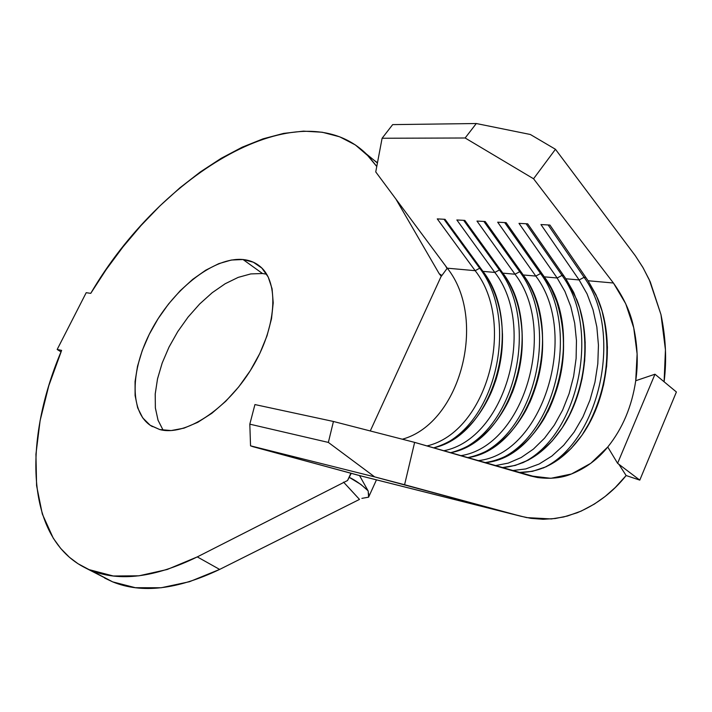 <?xml version="1.0" encoding="UTF-8"?>
<svg xmlns="http://www.w3.org/2000/svg" width="712" height="712" viewBox="0 0 712 712"><rect width="100%" height="100%" fill="white"/><g stroke="black" fill="none" stroke-linecap="round" stroke-linejoin="round"><path stroke-width="1.07" d="M266.671 274.209L262.514 273.524L243.023 259.524C249.52 260.165 255.145 262.417 259.889 266.297C279.549 281.916 276.852 327.369 251.594 368.54C226.558 409.818 185.013 436.509 159.728 429.541L150.134 425.215L142.703 417.846L137.647 407.807L135.093 395.534L135.066 381.507L137.514 366.28L142.302 350.375L149.244 334.346L158.082 318.727L168.504 304.033L180.189 290.754L192.738 279.335L205.741 270.186L218.762 263.663L231.347 260.04L243.023 259.524L253.338 262.212L261.865 268.086L268.219 277.021L272.073 288.743L273.212 302.831L271.512 318.753L267 335.868L259.818 353.437L250.259 370.703L238.734 386.883L225.757 401.265L211.9 413.245L197.785 422.314L184.016 428.143L171.165 430.555L159.728 429.541L150.597 425.527C128.48 410.806 130.768 366.511 153.205 326.87C175.446 287.132 214.766 256.845 243.023 259.524L262.514 273.524L250.793 273.915L238.2 277.377L225.197 283.732L212.229 292.694L199.734 303.917L188.128 317.018L177.795 331.534L169.064 346.993L162.238 362.889L157.557 378.686L155.225 393.852L155.358 407.834L158.011 420.125L163.146 430.226L158.091 420.356L155.385 408.092L155.207 394.11L157.503 378.935L162.149 363.12L168.966 347.198L177.689 331.703L188.021 317.151L199.636 304.015L212.149 292.757L225.134 283.768L238.164 277.395L250.775 273.915L262.514 273.524M348.088 487.008L359.489 499.406L219.643 569.422L197.286 556.9C155.02 577.557 119.509 582.033 90.753 570.321L112.683 581.873C141.75 593.772 177.395 589.625 219.643 569.422L197.286 556.9L347.563 480.502L350.891 473.24L347.563 480.502L349.183 477.316L360.877 484.436L368.06 490.782L359.542 475.589L368.175 491.013L368.594 497.172L376.461 479.852L368.594 497.172L361.883 498.364L368.594 497.172L368.602 493.265M359.542 475.589L526.649 517.606L551.355 518.941L563.779 516.957L577.236 512.747C596.647 504.577 612.943 492.17 626.133 475.536L639.794 480.119L617.598 463.307L654.978 374.218L676.4 391.983L639.794 480.119L626.133 475.536L618.879 464.277L626.133 475.536L615.239 487.542L605.111 496.487L594.324 504.105L581.134 511.118L567.357 516.049L555.316 518.505L543.096 519.288L530.938 518.354L520.881 516.253L404.585 484.73L414.633 442.383L530.155 475.856L550.865 478.304L571.487 473.978L590.809 463.289L607.754 447.011C597.911 459.204 585.816 468.193 571.487 473.978C561.839 477.992 550.518 479.176 537.533 477.529L414.633 442.383L333.438 421.477L414.633 442.383L404.585 484.73L374.663 476.889L328.357 442.419L333.438 421.477L254.932 404.567L333.438 421.477L328.357 442.419L249.814 424.165L328.357 442.419L374.663 476.889L250.544 445.837L374.663 476.889L520.881 516.253L359.542 475.589L253.036 446.7L362.239 476.266M635.727 380.733L637.115 353.953L633.724 327.796L625.697 303.695L613.424 283.011L533.555 178.765L555.458 149.28L635.246 255.635L642.767 267.214L649.299 279.772L660.967 314.579L665.444 349.859L664.1 381.783C666.859 360.023 665.809 337.622 660.967 314.579L650.296 281.961L643.212 267.988L635.371 255.813L555.458 149.28L530.351 134.488L555.458 149.28L533.555 178.765L465.141 137.995L382.104 138.253L375.74 171.912L447.269 268.184L475.162 270.676L437.275 218.895L445.036 219.314L482.959 271.37L494.813 272.429L456.846 219.964L464.829 220.4L502.832 273.141L515.016 274.227L476.978 221.067L485.192 221.512L523.258 274.966L535.789 276.078L497.688 222.197L506.134 222.66L544.262 276.834L557.149 277.992L518.995 223.363L527.699 223.835L565.862 278.766L579.132 279.95L540.942 224.556L549.904 225.045L588.103 280.75L613.424 283.011L533.555 178.765L465.141 137.995L476.301 123.523L530.351 134.488L476.301 123.523L392.668 124.618L476.301 123.523L465.141 137.995L382.104 138.253L375.74 171.912L447.269 268.184L475.162 270.676C516.547 323.008 487.239 432.05 426.924 445.943C487.239 432.05 516.547 323.008 475.162 270.676L479.683 268.219L480.733 268.308L479.683 268.219L443.985 219.26L479.683 268.219C517.597 317.08 498.694 415.603 445.668 443.442C498.694 415.603 517.597 317.08 479.683 268.219L475.162 270.676L437.275 218.895L445.036 219.314L482.959 271.37L494.813 272.429C537.053 326.31 505.511 439.037 443.62 450.785C505.511 439.037 537.053 326.31 494.813 272.429L499.415 269.937L500.598 270.044L499.415 269.937L463.654 220.337L499.415 269.937C537.685 319.768 517.953 420.481 464.064 448.124C517.953 420.481 537.685 319.768 499.415 269.937L494.813 272.429L456.846 219.964L464.829 220.4L502.832 273.141L515.016 274.227C558.181 329.79 524.121 446.504 460.593 455.698C524.121 446.504 558.181 329.79 515.016 274.227L519.707 271.708L521.024 271.824L519.707 271.708L483.875 221.441L519.707 271.708C558.315 322.518 537.738 425.482 482.994 452.912C537.738 425.482 558.315 322.518 519.707 271.708L515.016 274.227L476.978 221.067L485.192 221.512L523.258 274.966L535.789 276.078C579.977 333.483 543.025 454.594 477.77 460.673C543.025 454.594 579.977 333.483 535.789 276.078L540.559 273.533L542.019 273.657L540.559 273.533L504.683 222.58L540.559 273.533C579.497 325.348 558.066 430.609 502.485 457.825C558.066 430.609 579.497 325.348 540.559 273.533L535.789 276.078L497.688 222.197L506.134 222.66L544.262 276.834L557.149 277.992L564.928 291.413L570.819 306.623L574.691 323.177L576.462 340.63L576.106 358.51L573.623 376.354L569.093 393.692L562.631 410.059L554.381 425.019L544.555 438.165L533.404 449.103L521.211 457.513L508.297 463.103L495.027 465.675L508.297 463.103L521.211 457.513L533.404 449.103L544.555 438.165L554.381 425.019L562.631 410.059L569.093 393.692L573.623 376.354L576.106 358.51L576.462 340.63L574.691 323.177L570.819 306.623L564.928 291.413L557.149 277.992L562.017 275.402L563.628 275.544L562.017 275.402L526.088 223.746L562.017 275.402C601.266 328.25 578.963 435.869 522.563 462.853C578.963 435.869 601.266 328.25 562.017 275.402L557.149 277.992L518.995 223.363L527.699 223.835L565.862 278.766L579.132 279.95L587.071 293.905L593.016 309.738L596.843 326.995L598.445 345.16L597.813 363.743L594.956 382.228L589.963 400.108L582.959 416.885L574.121 432.086L563.682 445.267L551.916 456.027L539.144 464.019L525.723 468.941L512.053 470.605L525.723 468.941L539.144 464.019L551.916 456.027L563.682 445.267L574.121 432.086L582.959 416.885L589.963 400.108L594.956 382.228L597.813 363.743L598.445 345.16L596.843 326.995L593.016 309.738L587.071 293.905L579.132 279.95L584.089 277.324L585.86 277.484L584.089 277.324L548.133 224.947L584.089 277.324C623.641 331.231 600.456 441.262 543.247 468.024C600.456 441.262 623.641 331.231 584.089 277.324L579.132 279.95L540.942 224.556L549.904 225.045L588.103 280.75L613.424 283.011C624.05 298.025 630.823 312.96 633.724 327.796C637.596 346.014 638.272 363.663 635.727 380.733C631.882 406.499 622.555 428.588 607.754 447.011L617.598 463.307L654.978 374.218L635.727 380.733C631.882 406.499 622.555 428.588 607.754 447.011L617.598 463.307L639.794 480.119L676.4 391.983L654.978 374.218L635.727 380.733M501.889 467.659L515.319 465.417L528.42 460.059L540.835 451.8L552.218 440.915L562.266 427.743L570.739 412.684L577.405 396.157L582.104 378.615L584.721 360.521L585.184 342.374L583.475 324.654L579.621 307.833L573.703 292.392L565.862 278.766L576.827 299.707C591.939 338.075 586.101 391.111 562.987 426.639C546.3 451.978 525.937 465.648 501.889 467.659M518.63 472.51L532.478 471.335L546.131 466.769L559.178 459.026L571.238 448.391L581.98 435.219L591.102 419.929L598.374 402.983L603.598 384.863L606.642 366.084L607.416 347.171L605.885 328.668L602.094 311.091L596.113 294.955L588.103 280.75L597.43 297.919C615.07 338.405 608.573 397.225 582.478 434.498C564.545 459.854 543.265 472.528 518.63 472.51M484.676 462.675C550.652 458.038 588.895 335.041 544.262 276.834L551.275 288.609L556.811 301.826C568.95 341.991 564.723 380.929 544.11 418.647C528.357 444.448 508.546 459.133 484.676 462.675M467.446 457.683C531.65 449.655 566.814 331.24 523.258 274.966C529.31 283.51 534 293.308 537.346 304.344C547.163 340.728 543.336 376.087 525.856 410.415C510.904 437.052 491.431 452.814 467.446 457.683M450.385 452.743C512.916 441.965 545.428 327.68 502.832 273.141C509.845 282.967 515.034 294.376 518.381 307.37C525.928 339.695 522.528 371.183 508.181 401.835C494.003 429.647 474.735 446.62 450.385 452.743M433.572 447.866C494.511 434.792 524.682 324.307 482.959 271.37C491.066 282.628 496.709 295.88 499.895 311.108C505.217 338.948 502.289 366.155 491.102 392.721C477.743 422.091 458.564 440.479 433.572 447.866M402.342 439.215C460.806 423.311 487.711 318.665 447.269 268.184L441.378 276.212L447.269 268.184C487.711 318.665 460.806 423.311 402.342 439.215M84.701 567.562L112.683 581.873L82.957 566.636C25.623 535.504 23.265 439.98 61.633 350.384L48.808 385.682L40.121 420.561L35.938 454.185L36.588 485.646L42.311 514.002L53.275 538.227L60.725 548.48L69.473 557.327L77.991 563.708L89.071 569.618L113.252 575.99L138.92 575.821L167.178 569.502L197.286 556.9L347.563 480.502L351.247 473.338L349.183 477.316C355.252 480.119 361.545 484.614 368.06 490.782M445.418 265.692L447.056 268.477L445.418 265.692M439.197 273.711L441.218 276.229L370.276 430.956L441.218 276.229L439.197 273.711L395.872 199.004L439.197 273.711L441.903 275.5M90.753 293.353C161.037 173.016 299.343 88.929 366.262 153.872L376.764 166.51L368.985 156.693L355.35 144.936L339.642 136.802L322.225 132.236L303.445 131.142L283.643 133.393L263.137 138.804L242.231 147.179L221.21 158.295L200.33 171.939L179.842 187.87L159.977 205.839L140.94 225.624L122.936 246.966L106.15 269.625L90.753 293.353L86.205 292.694L57.174 349.476L61.018 351.862L57.174 349.476L61.633 350.384L57.174 349.476L86.205 292.694L90.753 293.353M104.682 578.082L112.683 581.873L135.378 587.703L161.179 587.756L189.517 581.704L219.643 569.422L359.489 499.406L343.54 482.122M377.476 162.737L374.307 160.467M392.668 124.618L382.104 138.253L392.668 124.618M254.932 404.567L249.814 424.165L250.544 445.837L253.036 446.7L250.544 445.837L249.814 424.165L254.932 404.567M502.476 333.67C502.788 349.93 500.456 365.808 495.481 381.294C500.456 365.808 502.788 349.93 502.476 333.67M521.798 327.28C523.551 349.912 520.33 371.806 512.151 392.98C520.33 371.806 523.551 349.912 521.798 327.28M541.387 322.758C544.76 350.562 540.835 377.298 529.603 402.947C540.835 377.298 544.76 350.562 541.387 322.758M561.385 319.261C566.494 351.612 561.955 382.549 547.751 412.07C561.955 382.549 566.494 351.612 561.385 319.261M581.882 316.422C588.788 352.938 583.68 387.702 566.565 420.694C583.68 387.702 588.788 352.938 581.882 316.422M602.922 314.072C611.67 354.496 606.046 392.81 586.038 429.007C606.046 392.81 611.67 354.496 602.922 314.072M530.573 475.972L537.533 477.529M366.262 153.872L377.422 163.012M152.421 426.639L150.597 425.527"/></g></svg>
